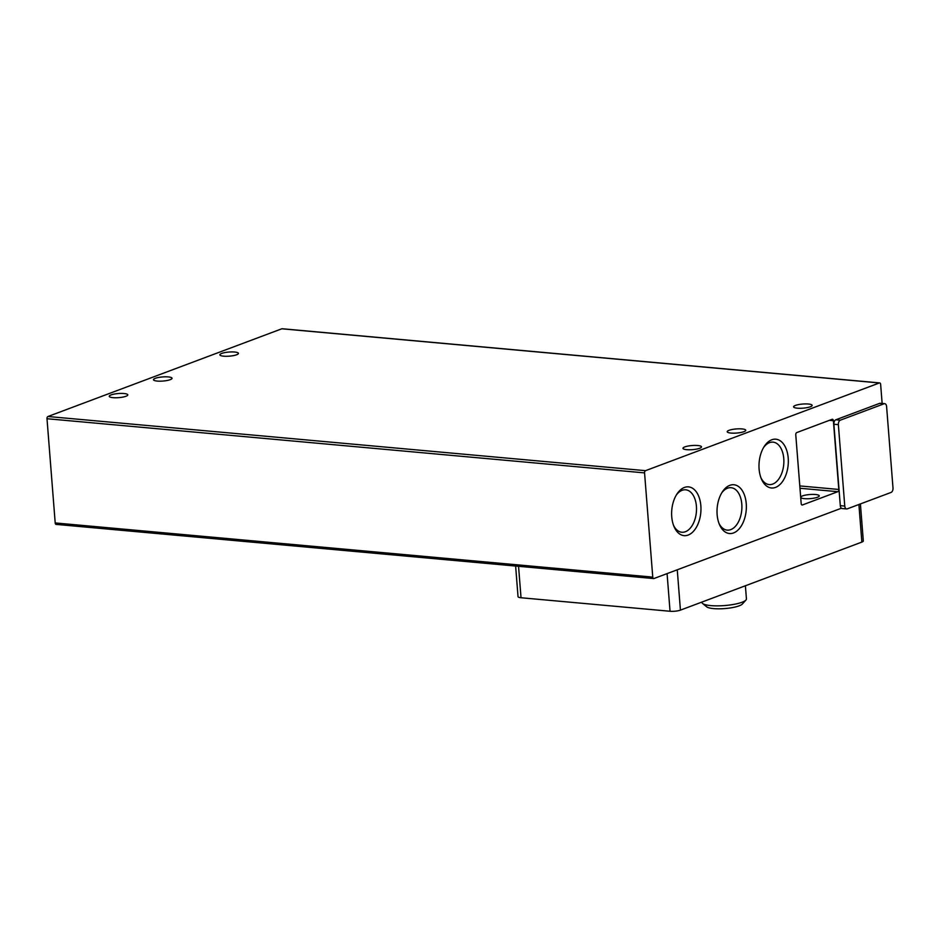 <?xml version="1.0" encoding="UTF-8"?>
<svg xmlns="http://www.w3.org/2000/svg" width="940" height="940" viewBox="0 0 940 940"><rect width="100%" height="100%" fill="white"/><g stroke="black" fill="none" stroke-linecap="round" stroke-linejoin="round"><path stroke-width="1.41" d="M795.405 405.434A9.306 2.068 175.5 0 1 805.698 403.918A9.306 2.068 175.5 0 1 812.136 405.375A9.306 2.068 175.5 0 1 810.303 406.785A9.306 2.068 175.5 0 1 800.022 408.289A9.306 2.068 175.5 0 1 793.583 406.832A9.306 2.068 175.5 0 1 795.405 405.434M729.029 430.32A9.306 2.068 175.5 0 1 739.322 428.816A9.306 2.068 175.5 0 1 745.761 430.273A9.306 2.068 175.5 0 1 743.928 431.672A9.306 2.068 175.5 0 1 733.647 433.176A9.306 2.068 175.5 0 1 727.207 431.73A9.306 2.068 175.5 0 1 729.029 430.32M684.778 446.923A9.306 2.068 175.5 0 1 695.071 445.407A9.306 2.068 175.5 0 1 701.51 446.864A9.306 2.068 175.5 0 1 699.677 448.274A9.306 2.068 175.5 0 1 689.396 449.778A9.306 2.068 175.5 0 1 682.957 448.321A9.306 2.068 175.5 0 1 684.778 446.923M221.687 353.428A9.306 2.068 175.5 0 1 231.98 351.924A9.306 2.068 175.5 0 1 238.419 353.37A9.306 2.068 175.5 0 1 236.598 354.779A9.306 2.068 175.5 0 1 226.305 356.284A9.306 2.068 175.5 0 1 219.866 354.827A9.306 2.068 175.5 0 1 221.687 353.428M155.312 378.315A9.306 2.068 175.5 0 1 165.605 376.811A9.306 2.068 175.5 0 1 172.043 378.268A9.306 2.068 175.5 0 1 170.222 379.666A9.306 2.068 175.5 0 1 159.929 381.182A9.306 2.068 175.5 0 1 153.49 379.725A9.306 2.068 175.5 0 1 155.312 378.315M111.061 394.918A9.306 2.068 175.5 0 1 121.354 393.413A9.306 2.068 175.5 0 1 127.793 394.859A9.306 2.068 175.5 0 1 125.972 396.269A9.306 2.068 175.5 0 1 115.679 397.773A9.306 2.068 175.5 0 1 109.24 396.316A9.306 2.068 175.5 0 1 111.061 394.918M771.787 439.779A24.487 14.57 -84.8 0 1 788.214 458.132A24.487 14.57 -84.8 0 1 775.535 487.402A24.487 14.57 -84.8 0 1 761.435 479.024A24.487 14.57 -84.8 0 1 764.408 446.206A24.487 14.57 -84.8 0 1 771.787 439.779M760.965 477.837A21.303 12.666 95.2 0 0 769.19 484.57A21.303 12.666 95.2 0 0 772.739 484.065A21.303 12.666 95.2 0 0 783.878 461.54A21.303 12.666 95.2 0 0 773.033 442.141A21.303 12.666 95.2 0 0 769.484 442.646A21.303 12.666 95.2 0 0 763.738 447.299M684.426 487.449A24.487 14.57 -84.8 0 1 700.852 505.802A24.487 14.57 -84.8 0 1 688.174 535.06A24.487 14.57 -84.8 0 1 674.074 526.694A24.487 14.57 -84.8 0 1 677.047 493.876A24.487 14.57 -84.8 0 1 684.426 487.449M673.604 525.507A21.303 12.666 95.2 0 0 681.829 532.24A21.303 12.666 95.2 0 0 685.377 531.735A21.303 12.666 95.2 0 0 696.516 509.21A21.303 12.666 95.2 0 0 685.671 489.811A21.303 12.666 95.2 0 0 682.123 490.316A21.303 12.666 95.2 0 0 676.365 494.957M729.816 485.334A24.487 14.57 -84.8 0 1 746.243 503.676A24.487 14.57 -84.8 0 1 733.564 532.945A24.487 14.57 -84.8 0 1 719.464 524.567A24.487 14.57 -84.8 0 1 722.437 491.761A24.487 14.57 -84.8 0 1 729.816 485.334M718.994 523.38A21.303 12.666 95.2 0 0 727.219 530.125A21.303 12.666 95.2 0 0 730.768 529.62A21.303 12.666 95.2 0 0 741.907 507.083A21.303 12.666 95.2 0 0 731.062 487.696A21.303 12.666 95.2 0 0 727.513 488.201A21.303 12.666 95.2 0 0 721.755 492.842M817.424 497.26A9.306 2.068 -4.5 0 0 819.257 495.85A9.306 2.068 -4.5 0 0 812.818 494.405A9.306 2.068 -4.5 0 0 802.525 495.909A9.306 2.068 -4.5 0 0 800.704 497.307A9.306 2.068 -4.5 0 0 807.143 498.764A9.306 2.068 -4.5 0 0 817.424 497.26M701.875 602.093L701.898 602.387A22.337 4.947 -4.5 0 0 702.568 603.457A22.337 4.947 -4.5 0 0 710.887 605.607A22.337 4.947 -4.5 0 0 742.048 602.246A22.337 4.947 -4.5 0 0 745.937 600.049A22.337 4.947 -4.5 0 0 746.431 598.874L745.397 585.773M702.568 603.457L706.739 606.841A18.342 4.066 -4.5 0 0 713.577 608.603A18.342 4.066 -4.5 0 0 742.353 604.032L745.937 600.049M282.435 328.847A1.857 1.105 95.2 0 0 282.141 328.741A1.857 1.105 95.2 0 0 281.824 328.788L47.964 416.502A1.857 1.105 95.2 0 0 47 418.723L55.201 522.946A1.857 1.105 95.2 0 0 56.142 524.391A1.857 1.105 95.2 0 0 56.447 524.344M47 418.723L644.558 472.89A1.857 1.105 -84.8 0 1 645.522 470.67L879.382 382.956A1.857 1.105 -84.8 0 1 879.699 382.909A1.857 1.105 -84.8 0 1 880.639 384.354L882.131 403.436M832.135 419.311A1.857 1.105 -84.8 0 1 832.441 419.264A1.857 1.105 -84.8 0 1 833.38 420.697L838.797 489.458A1.857 1.105 -84.8 0 1 837.834 491.69L802.431 504.968A1.857 1.105 -84.8 0 1 802.114 505.003A1.857 1.105 -84.8 0 1 801.186 503.57L795.769 434.809A1.857 1.105 -84.8 0 1 796.732 432.588L832.135 419.311M879.629 403.354A3.725 2.209 -84.8 0 1 880.24 403.272L884.716 403.671A3.725 2.209 -84.8 0 1 886.596 406.55L893 487.978A3.725 2.209 -84.8 0 1 891.073 492.431L847.269 508.857A3.725 2.209 -84.8 0 1 846.646 508.951A3.725 2.209 -84.8 0 1 844.766 506.072L840.301 505.661L833.886 424.234A3.725 2.209 -84.8 0 1 835.813 419.792L879.629 403.354L884.093 403.765A3.725 2.209 -84.8 0 1 884.716 403.671M644.558 472.89L652.76 577.113A1.857 1.105 -84.8 0 0 653.7 578.558L56.142 524.391M840.301 505.661A3.725 2.209 -84.8 0 0 841.406 508.223L654.005 578.511A1.857 1.105 -84.8 0 1 653.7 578.558M884.093 403.765L840.289 420.192L835.813 419.792M833.886 424.234L838.363 424.645A3.725 2.209 -84.8 0 1 840.289 420.192M838.363 424.645L844.766 506.072M841.406 508.223A3.725 2.209 95.2 0 0 842.17 508.54L846.646 508.951M860.406 503.934L863.32 540.97A7.45 1.645 175.5 0 1 861.863 542.086L680.431 610.13L677.258 569.793M667.083 573.611L670.044 611.259A7.45 1.645 -4.5 0 0 680.431 610.13M670.044 611.259L521.03 597.746L518.551 566.303M515.625 566.045L518.034 596.665A7.45 1.645 -4.5 0 0 521.03 597.746M47.964 416.502L645.522 470.67M879.382 382.956L281.824 328.788M55.201 522.946L652.76 577.113M829.386 420.333L833.38 420.697M838.797 489.458L799.787 485.921M799.975 488.26L837.834 491.69M802.431 504.968L801.82 504.909M858.902 504.498L861.863 542.086M879.699 382.909L282.141 328.741"/></g></svg>

